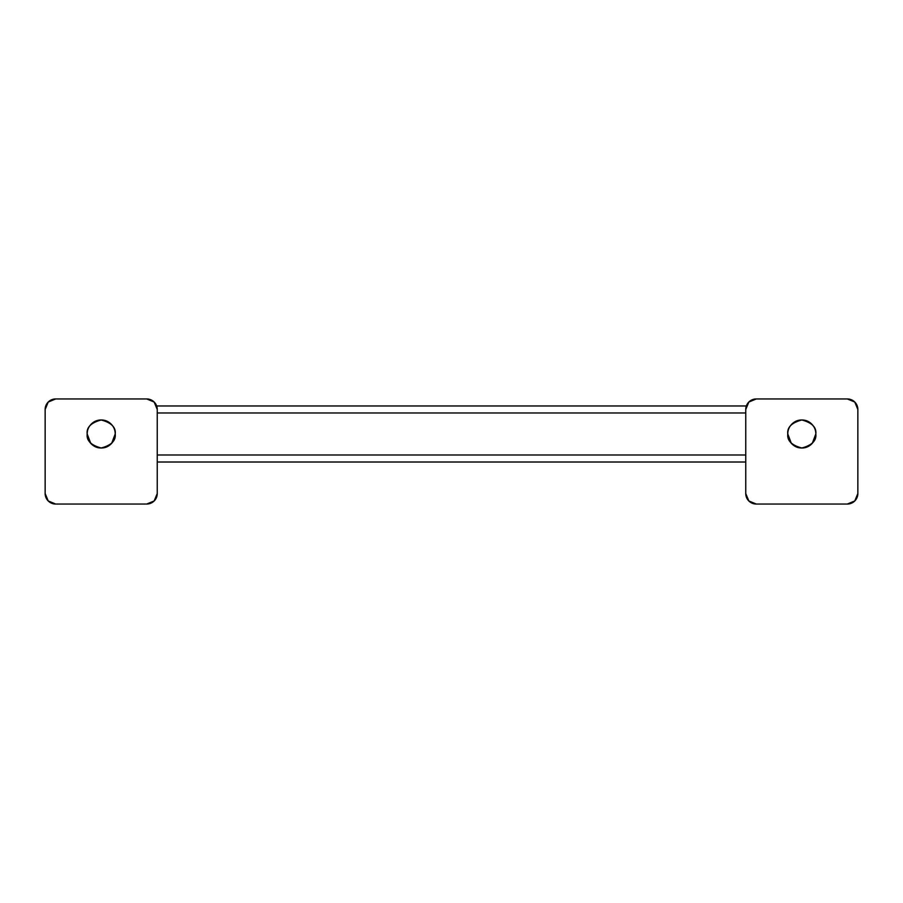 <?xml version="1.0" encoding="UTF-8"?>
<svg xmlns="http://www.w3.org/2000/svg" width="903" height="903" viewBox="0 0 903 903"><rect width="100%" height="100%" fill="white"/><g stroke="black" fill="none" stroke-linecap="round" stroke-linejoin="round"><path stroke-width="1.35" d="M791.321 443.283L787.788 433.982C786.998 427.356 791.671 422.694 801.808 419.974C811.944 422.694 816.617 427.356 815.815 433.982C815.815 437.853 814.45 441.161 811.707 443.892C808.975 446.624 805.668 448.001 801.808 448.001L798.049 447.527L793.918 445.597M811.729 443.87L812.914 442.526L815.815 433.982L812.294 443.283M809.686 445.597L805.499 447.504L811.684 443.915M815.815 433.982C816.617 440.608 811.944 445.281 801.808 448.001C791.671 445.281 786.998 440.608 787.788 433.982L790.701 442.526L791.875 443.87C789.154 441.161 787.788 437.853 787.788 433.982C787.788 430.11 789.154 426.814 791.897 424.071C794.629 421.34 797.936 419.974 801.808 419.974C805.668 419.974 808.975 421.34 811.707 424.071C814.45 426.814 815.815 430.11 815.815 433.982M791.92 443.915L798.105 447.504M801.808 448.001L805.499 447.504L801.808 448.001C797.936 448.001 794.629 446.624 791.897 443.892M847.341 398.957L756.262 398.957L748.835 402.038L745.754 409.465L745.754 493.535L745.754 409.465A10.509 10.509 0 0 1 756.262 398.957L847.341 398.957A10.509 10.509 0 0 1 857.85 409.465L857.85 493.535L857.85 409.465L854.769 402.038L847.341 398.957L853.222 400.763L854.769 402.038M745.754 493.535L748.835 500.962L756.262 504.043L847.341 504.043L854.769 500.962L857.85 493.535A10.509 10.509 0 0 1 847.341 504.043L756.262 504.043A10.509 10.509 0 0 1 745.754 493.535M746.318 405.966L156.682 405.966L746.318 405.966L745.754 409.465M751.048 502.655L756.262 504.043M811.707 424.071C808.975 421.34 805.668 419.974 801.808 419.974M750.382 400.763L748.835 402.038M853.549 400.966L856.202 403.776M157.246 412.964L745.754 412.964L157.246 412.964M745.754 454.999L157.246 454.999L745.754 454.999M157.246 462.009L745.754 462.009L157.246 462.009M90.718 443.283L87.185 433.982C86.395 427.356 91.056 422.694 101.204 419.974C111.34 422.694 116.002 427.356 115.212 433.982C115.212 437.853 113.846 441.161 111.103 443.892C108.371 446.624 105.064 448.001 101.204 448.001L97.445 447.527L93.314 445.597M111.125 443.87L112.311 442.526L115.212 433.982L111.69 443.283M109.082 445.597L106.159 447.087M104.895 447.504L101.204 448.001C97.332 448.001 94.025 446.624 91.293 443.892C88.55 441.161 87.185 437.853 87.185 433.982C87.185 430.11 88.55 426.814 91.293 424.071C94.025 421.34 97.332 419.974 101.204 419.974C105.064 419.974 108.371 421.34 111.103 424.071C113.846 426.814 115.212 430.11 115.212 433.982C116.002 440.608 111.34 445.281 101.204 448.001C91.056 445.281 86.395 440.608 87.185 433.982L90.097 442.526L91.271 443.87M91.316 443.915L94.917 446.511M94.962 446.534L97.501 447.504M101.926 447.978L102.773 447.911M102.976 447.888L104.714 447.549M106.215 447.064L108.958 445.653M109.026 445.608L111.08 443.915M146.737 398.957L55.659 398.957L48.231 402.038L45.15 409.465L45.15 493.535L45.15 409.465A10.509 10.509 0 0 1 55.659 398.957L146.737 398.957A10.509 10.509 0 0 1 157.246 409.465L157.246 493.535L157.246 409.465L154.165 402.038L146.737 398.957L152.618 400.763L154.165 402.038M45.15 493.535L48.231 500.962L55.659 504.043L146.737 504.043L154.165 500.962L157.246 493.535A10.509 10.509 0 0 1 146.737 504.043L55.659 504.043A10.509 10.509 0 0 1 45.15 493.535M50.444 502.655L55.659 504.043M101.204 419.974C97.332 419.974 94.025 421.34 91.293 424.071M49.778 400.763L48.231 402.038M152.946 400.966L155.598 403.776"/></g></svg>

